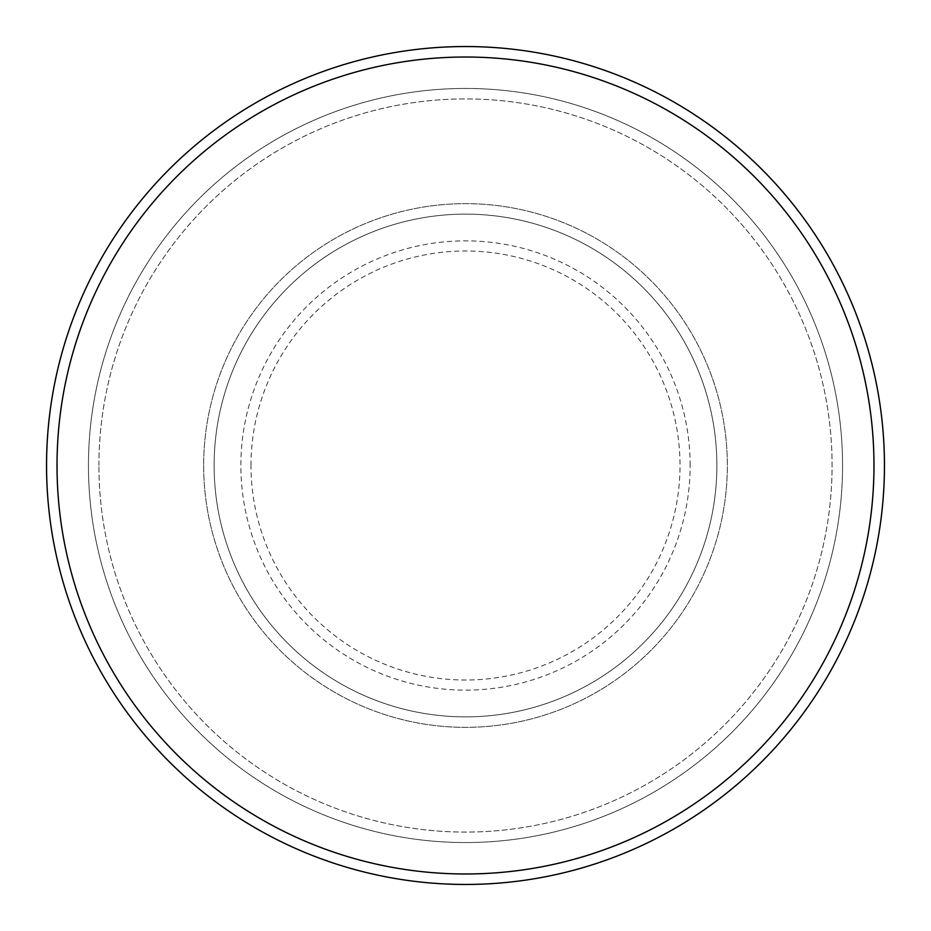 <?xml version="1.0" encoding="UTF-8"?>
<svg xmlns="http://www.w3.org/2000/svg" width="931" height="931" viewBox="0 0 931 931"><rect width="100%" height="100%" fill="white"/><g stroke="black" fill="none" stroke-linecap="round" stroke-linejoin="round"><path stroke-width="0.7" stroke-dasharray="4.66 3.49" d="M203.656 465.5A261.844 261.844 0 0 0 465.5 727.344A261.844 261.844 0 0 0 727.344 465.5A261.844 261.844 0 0 0 465.5 203.656A261.844 261.844 0 0 0 203.656 465.5A261.844 261.844 0 0 0 465.5 727.344A261.844 261.844 0 0 0 727.344 465.5A261.844 261.844 0 0 0 465.5 203.656A261.844 261.844 0 0 0 203.656 465.5A261.844 261.844 0 0 0 465.5 727.344A261.844 261.844 0 0 0 727.344 465.5A261.844 261.844 0 0 0 465.5 203.656A261.844 261.844 0 0 0 203.656 465.5A261.844 261.844 0 0 0 465.5 727.344A261.844 261.844 0 0 0 727.344 465.5A261.844 261.844 0 0 0 465.5 203.656A261.844 261.844 0 0 0 203.656 465.5A261.844 261.844 0 0 0 465.5 727.344A261.844 261.844 0 0 0 727.344 465.5A261.844 261.844 0 0 0 465.5 203.656A261.844 261.844 0 0 0 203.656 465.5A261.844 261.844 0 0 0 465.5 727.344A261.844 261.844 0 0 0 727.344 465.5A261.844 261.844 0 0 0 465.5 203.656A261.844 261.844 0 0 0 203.656 465.5A261.844 261.844 0 0 0 465.5 727.344A261.844 261.844 0 0 0 727.344 465.5A261.844 261.844 0 0 0 465.5 203.656A261.844 261.844 0 0 0 203.656 465.5A261.844 261.844 0 0 0 465.5 727.344A261.844 261.844 0 0 0 727.344 465.5A261.844 261.844 0 0 0 465.5 203.656A261.844 261.844 0 0 0 203.656 465.5M214.13 465.5A251.37 251.37 0 0 0 465.5 716.87A251.37 251.37 0 0 0 716.87 465.5A251.37 251.37 0 0 0 465.5 214.13A251.37 251.37 0 0 0 214.13 465.5A251.37 251.37 0 0 0 465.5 716.87A251.37 251.37 0 0 0 716.87 465.5A251.37 251.37 0 0 0 465.5 214.13A251.37 251.37 0 0 0 214.13 465.5A251.37 251.37 0 0 0 465.5 716.87A251.37 251.37 0 0 0 716.87 465.5A251.37 251.37 0 0 0 465.5 214.13A251.37 251.37 0 0 0 214.13 465.5A251.37 251.37 0 0 0 465.5 716.87A251.37 251.37 0 0 0 716.87 465.5A251.37 251.37 0 0 0 465.5 214.13A251.37 251.37 0 0 0 214.13 465.5A251.37 251.37 0 0 0 465.5 716.87A251.37 251.37 0 0 0 716.87 465.5A251.37 251.37 0 0 0 465.5 214.13A251.37 251.37 0 0 0 214.13 465.5M98.919 465.5A366.581 366.581 0 0 1 465.5 98.919A366.581 366.581 0 0 1 832.081 465.5A366.581 366.581 0 0 1 465.5 832.081A366.581 366.581 0 0 1 98.919 465.5A366.581 366.581 0 0 0 465.5 832.081A366.581 366.581 0 0 0 832.081 465.5A366.581 366.581 0 0 0 465.5 98.919A366.581 366.581 0 0 0 98.919 465.5M842.555 465.5A377.055 377.055 0 0 0 465.5 88.445A377.055 377.055 0 0 0 88.445 465.5A377.055 377.055 0 0 0 465.5 842.555A377.055 377.055 0 0 0 842.555 465.5A377.055 377.055 0 0 0 465.5 88.445A377.055 377.055 0 0 0 88.445 465.5A377.055 377.055 0 0 0 465.5 842.555A377.055 377.055 0 0 0 842.555 465.5A377.055 377.055 0 0 0 465.5 88.445A377.055 377.055 0 0 0 88.445 465.5A377.055 377.055 0 0 0 465.5 842.555A377.055 377.055 0 0 0 842.555 465.5M884.45 465.5A418.95 418.95 0 0 0 465.5 46.55A418.95 418.95 0 0 0 46.55 465.5A418.95 418.95 0 0 0 465.5 884.45A418.95 418.95 0 0 0 884.45 465.5M250.986 465.5A214.514 214.514 0 0 1 465.5 250.986A214.514 214.514 0 0 1 680.014 465.5A214.514 214.514 0 0 1 465.5 680.014A214.514 214.514 0 0 1 250.986 465.5M690.139 465.5A224.639 224.639 0 0 0 465.5 240.861A224.639 224.639 0 0 0 240.861 465.5A224.639 224.639 0 0 0 465.5 690.139A224.639 224.639 0 0 0 690.139 465.5"/><path stroke-width="1.4" d="M873.976 465.5A408.476 408.476 0 0 0 465.5 57.024A408.476 408.476 0 0 0 57.024 465.5A408.476 408.476 0 0 0 465.5 873.976A408.476 408.476 0 0 0 873.976 465.5M46.55 465.5A418.95 418.95 0 0 1 465.5 46.55A418.95 418.95 0 0 1 884.45 465.5A418.95 418.95 0 0 1 465.5 884.45A418.95 418.95 0 0 1 46.55 465.5"/></g></svg>
